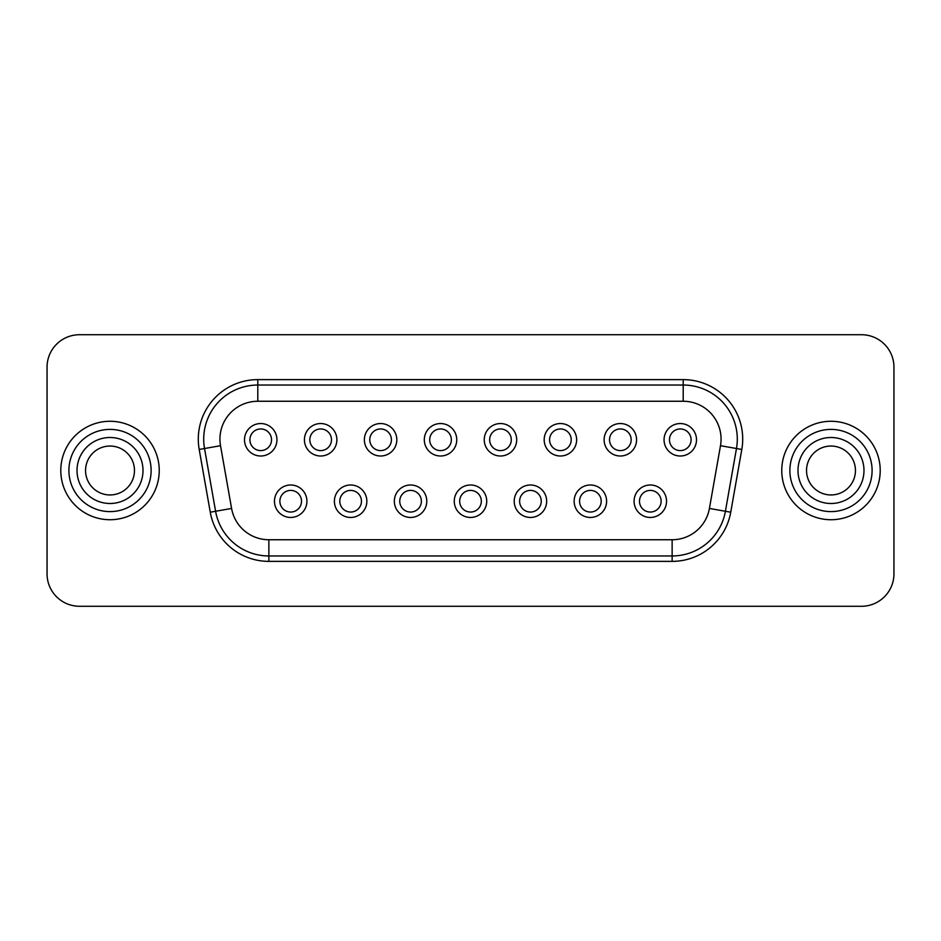 <?xml version="1.0" encoding="UTF-8"?>
<svg xmlns="http://www.w3.org/2000/svg" width="941" height="941" viewBox="0 0 941 941"><rect width="100%" height="100%" fill="white"/><g stroke="black" fill="none" stroke-linecap="round" stroke-linejoin="round"><path stroke-width="1.41" d="M85.56 470.5A24.454 24.454 0 0 0 110.015 494.954A24.454 24.454 0 0 0 134.469 470.5A24.454 24.454 0 0 0 110.015 446.046A24.454 24.454 0 0 0 85.56 470.5M806.531 470.5A24.454 24.454 0 0 0 830.985 494.954A24.454 24.454 0 0 0 855.44 470.5A24.454 24.454 0 0 0 830.985 446.046A24.454 24.454 0 0 0 806.531 470.5M143.008 470.5A32.994 32.994 0 0 0 110.015 437.506A32.994 32.994 0 0 0 77.021 470.5A32.994 32.994 0 0 0 110.015 503.494A32.994 32.994 0 0 0 143.008 470.5A32.994 32.994 0 0 1 110.015 503.494A32.994 32.994 0 0 1 77.021 470.5M863.979 470.5A32.994 32.994 0 0 0 830.985 437.506A32.994 32.994 0 0 0 797.992 470.5A32.994 32.994 0 0 0 830.985 503.494A32.994 32.994 0 0 0 863.979 470.5A32.994 32.994 0 0 1 830.985 503.494A32.994 32.994 0 0 1 797.992 470.5M880.211 470.5A49.226 49.226 0 0 0 830.985 421.274A49.226 49.226 0 0 0 781.759 470.5A49.226 49.226 0 0 0 830.985 519.726A49.226 49.226 0 0 0 880.211 470.5M159.241 470.5A49.226 49.226 0 0 0 110.015 421.274A49.226 49.226 0 0 0 60.789 470.5A49.226 49.226 0 0 0 110.015 519.726A49.226 49.226 0 0 0 159.241 470.5M666.534 501.224A16.232 16.232 0 0 1 650.313 517.456A16.232 16.232 0 0 1 634.081 501.224A16.232 16.232 0 0 1 650.313 484.991A16.232 16.232 0 0 1 666.534 501.224M639.492 501.224A10.821 10.821 0 0 0 650.313 512.045A10.821 10.821 0 0 0 661.123 501.224A10.821 10.821 0 0 0 650.313 490.402A10.821 10.821 0 0 0 639.492 501.224M606.604 501.224A16.232 16.232 0 0 1 590.372 517.456A16.232 16.232 0 0 1 574.139 501.224A16.232 16.232 0 0 1 590.372 484.991A16.232 16.232 0 0 1 606.604 501.224M579.55 501.224A10.821 10.821 0 0 0 590.372 512.045A10.821 10.821 0 0 0 601.193 501.224A10.821 10.821 0 0 0 590.372 490.402A10.821 10.821 0 0 0 579.55 501.224M546.662 501.224A16.232 16.232 0 0 1 530.442 517.456A16.232 16.232 0 0 1 514.209 501.224A16.232 16.232 0 0 1 530.442 484.991A16.232 16.232 0 0 1 546.662 501.224M519.62 501.224A10.821 10.821 0 0 0 530.442 512.045A10.821 10.821 0 0 0 541.251 501.224A10.821 10.821 0 0 0 530.442 490.402A10.821 10.821 0 0 0 519.62 501.224M306.919 501.224A16.232 16.232 0 0 1 290.687 517.456A16.232 16.232 0 0 1 274.466 501.224A16.232 16.232 0 0 1 290.687 484.991A16.232 16.232 0 0 1 306.919 501.224M279.877 501.224A10.821 10.821 0 0 0 290.687 512.045A10.821 10.821 0 0 0 301.508 501.224A10.821 10.821 0 0 0 290.687 490.402A10.821 10.821 0 0 0 279.877 501.224M366.861 501.224A16.232 16.232 0 0 1 350.628 517.456A16.232 16.232 0 0 1 334.396 501.224A16.232 16.232 0 0 1 350.628 484.991A16.232 16.232 0 0 1 366.861 501.224M339.807 501.224A10.821 10.821 0 0 0 350.628 512.045A10.821 10.821 0 0 0 361.45 501.224A10.821 10.821 0 0 0 350.628 490.402A10.821 10.821 0 0 0 339.807 501.224M426.791 501.224A16.232 16.232 0 0 1 410.558 517.456A16.232 16.232 0 0 1 394.338 501.224A16.232 16.232 0 0 1 410.558 484.991A16.232 16.232 0 0 1 426.791 501.224M399.749 501.224A10.821 10.821 0 0 0 410.558 512.045A10.821 10.821 0 0 0 421.38 501.224A10.821 10.821 0 0 0 410.558 490.402A10.821 10.821 0 0 0 399.749 501.224M696.505 439.776A16.232 16.232 0 0 1 680.272 456.009A16.232 16.232 0 0 1 664.052 439.776A16.232 16.232 0 0 1 680.272 423.544A16.232 16.232 0 0 1 696.505 439.776M669.463 439.776A10.821 10.821 0 0 0 680.272 450.598A10.821 10.821 0 0 0 691.094 439.776A10.821 10.821 0 0 0 680.272 428.955A10.821 10.821 0 0 0 669.463 439.776M636.575 439.776A16.232 16.232 0 0 1 620.342 456.009A16.232 16.232 0 0 1 604.11 439.776A16.232 16.232 0 0 1 620.342 423.544A16.232 16.232 0 0 1 636.575 439.776M609.521 439.776A10.821 10.821 0 0 0 620.342 450.598A10.821 10.821 0 0 0 631.164 439.776A10.821 10.821 0 0 0 620.342 428.955A10.821 10.821 0 0 0 609.521 439.776M576.633 439.776A16.232 16.232 0 0 1 560.401 456.009A16.232 16.232 0 0 1 544.18 439.776A16.232 16.232 0 0 1 560.401 423.544A16.232 16.232 0 0 1 576.633 439.776M549.591 439.776A10.821 10.821 0 0 0 560.401 450.598A10.821 10.821 0 0 0 571.222 439.776A10.821 10.821 0 0 0 560.401 428.955A10.821 10.821 0 0 0 549.591 439.776M516.691 439.776A16.232 16.232 0 0 1 500.471 456.009A16.232 16.232 0 0 1 484.239 439.776A16.232 16.232 0 0 1 500.471 423.544A16.232 16.232 0 0 1 516.691 439.776M489.649 439.776A10.821 10.821 0 0 0 500.471 450.598A10.821 10.821 0 0 0 511.292 439.776A10.821 10.821 0 0 0 500.471 428.955A10.821 10.821 0 0 0 489.649 439.776M276.948 439.776A16.232 16.232 0 0 1 260.728 456.009A16.232 16.232 0 0 1 244.495 439.776A16.232 16.232 0 0 1 260.728 423.544A16.232 16.232 0 0 1 276.948 439.776M249.906 439.776A10.821 10.821 0 0 0 260.728 450.598A10.821 10.821 0 0 0 271.537 439.776A10.821 10.821 0 0 0 260.728 428.955A10.821 10.821 0 0 0 249.906 439.776M336.89 439.776A16.232 16.232 0 0 1 320.658 456.009A16.232 16.232 0 0 1 304.425 439.776A16.232 16.232 0 0 1 320.658 423.544A16.232 16.232 0 0 1 336.89 439.776M309.836 439.776A10.821 10.821 0 0 0 320.658 450.598A10.821 10.821 0 0 0 331.479 439.776A10.821 10.821 0 0 0 320.658 428.955A10.821 10.821 0 0 0 309.836 439.776M396.82 439.776A16.232 16.232 0 0 1 380.599 456.009A16.232 16.232 0 0 1 364.367 439.776A16.232 16.232 0 0 1 380.599 423.544A16.232 16.232 0 0 1 396.82 439.776M369.778 439.776A10.821 10.821 0 0 0 380.599 450.598A10.821 10.821 0 0 0 391.409 439.776A10.821 10.821 0 0 0 380.599 428.955A10.821 10.821 0 0 0 369.778 439.776M486.732 501.224A16.232 16.232 0 0 1 470.5 517.456A16.232 16.232 0 0 1 454.268 501.224A16.232 16.232 0 0 1 470.5 484.991A16.232 16.232 0 0 1 486.732 501.224M459.679 501.224A10.821 10.821 0 0 0 470.5 512.045A10.821 10.821 0 0 0 481.322 501.224A10.821 10.821 0 0 0 470.5 490.402A10.821 10.821 0 0 0 459.679 501.224M456.761 439.776A16.232 16.232 0 0 1 440.529 456.009A16.232 16.232 0 0 1 424.309 439.776A16.232 16.232 0 0 1 440.529 423.544A16.232 16.232 0 0 1 456.761 439.776M429.708 439.776A10.821 10.821 0 0 0 440.529 450.598A10.821 10.821 0 0 0 451.351 439.776A10.821 10.821 0 0 0 440.529 428.955A10.821 10.821 0 0 0 429.708 439.776M199.198 449.457A59.506 59.506 0 0 1 257.799 379.623L683.201 379.623A59.506 59.506 0 0 1 741.802 449.457L730.734 512.21A59.506 59.506 0 0 1 672.133 561.377L268.867 561.377A59.506 59.506 0 0 1 210.266 512.21L199.198 449.457L204.526 448.516A54.096 54.096 0 0 1 257.799 385.034L683.201 385.034A54.096 54.096 0 0 1 736.474 448.516L725.405 511.269A54.096 54.096 0 0 1 672.133 555.966L268.867 555.966A54.096 54.096 0 0 1 215.595 511.269L204.526 448.516L215.595 511.269L231.58 508.446A37.863 37.863 0 0 0 268.867 539.746L672.133 539.746A37.863 37.863 0 0 0 709.42 508.446L720.488 445.705A37.863 37.863 0 0 0 683.201 401.254L257.799 401.254A37.863 37.863 0 0 0 220.512 445.705L231.58 508.446M79.503 334.725A32.453 32.453 0 0 0 47.05 367.178L47.05 573.822A32.453 32.453 0 0 0 79.503 606.275L861.497 606.275A32.453 32.453 0 0 0 893.95 573.822L893.95 367.178A32.453 32.453 0 0 0 861.497 334.725L79.503 334.725M68.905 470.5A41.11 41.11 0 0 1 110.015 429.39A41.11 41.11 0 0 1 151.125 470.5A41.11 41.11 0 0 1 110.015 511.61A41.11 41.11 0 0 1 68.905 470.5M789.875 470.5A41.11 41.11 0 0 1 830.985 429.39A41.11 41.11 0 0 1 872.095 470.5A41.11 41.11 0 0 1 830.985 511.61A41.11 41.11 0 0 1 789.875 470.5M257.799 379.623L257.799 401.254M720.488 445.705L741.802 449.457M220.512 445.705L204.526 448.516A54.096 54.096 0 0 1 257.799 385.034M268.867 539.746L268.867 555.966A54.096 54.096 0 0 1 215.595 511.269L210.266 512.21M709.42 508.446L725.405 511.269A54.096 54.096 0 0 1 672.133 555.966L672.133 561.377M683.201 379.623L683.201 385.034A54.096 54.096 0 0 1 737.297 439.129M672.133 539.746L672.133 555.966M683.201 385.034L683.201 401.254M268.867 555.966L268.867 561.377M725.405 511.269L730.734 512.21"/></g></svg>
